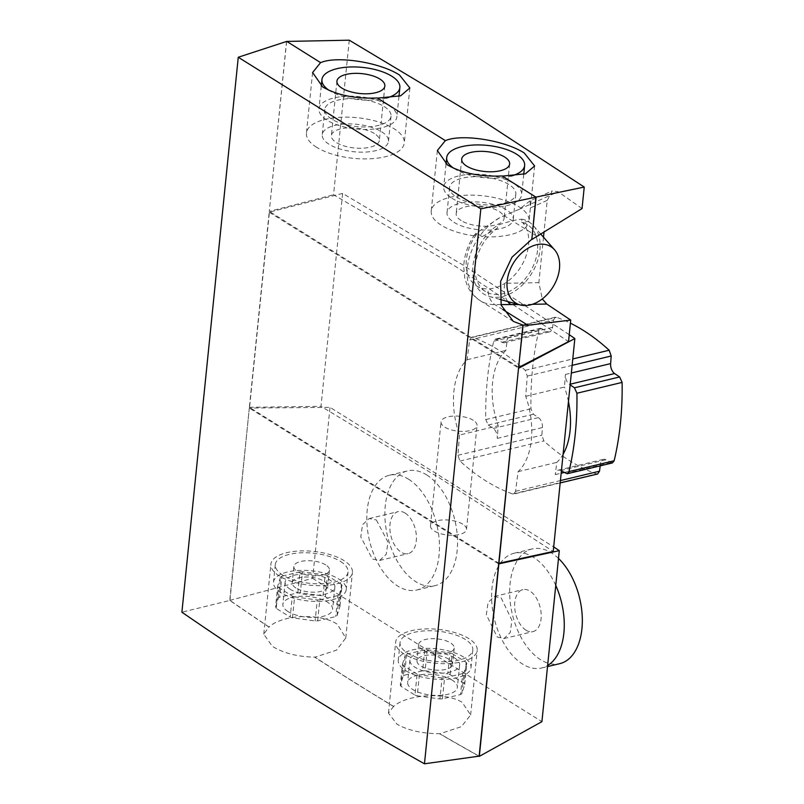 <?xml version="1.0" encoding="UTF-8"?>
<svg xmlns="http://www.w3.org/2000/svg" width="804" height="804" viewBox="0 0 804 804"><rect width="100%" height="100%" fill="white"/><g stroke="black" fill="none" stroke-linecap="round" stroke-linejoin="round"><path stroke-width="0.6" stroke-dasharray="4.02 3.01" d="M555.765 585.423A59.004 34.592 -103.5 0 0 533.343 557.202A59.004 34.592 -103.5 0 0 514.178 553.232A59.004 34.592 -103.5 0 0 491.837 603.141A59.004 34.592 -103.5 0 0 522.489 664.024A59.004 34.592 -103.5 0 0 541.655 667.993A59.004 34.592 -103.5 0 0 547.624 665.521M558.499 558.448A59.004 34.592 -103.5 0 0 551.423 552.871A59.004 34.592 -103.5 0 0 532.258 548.901A59.004 34.592 -103.5 0 0 509.907 598.819A59.004 34.592 -103.5 0 0 540.569 659.692A59.004 34.592 -103.5 0 0 559.735 663.662M501.173 597.955L511.957 620.326L510.228 632.507L503.997 638.537L497.204 637.029L486.34 614.678L488.078 602.497L494.359 596.457L501.173 597.955M525.937 630.155A21.587 12.653 -103.5 0 0 532.941 631.602A21.587 12.653 -103.5 0 0 541.122 613.341A21.587 12.653 -103.5 0 0 529.906 591.071A21.587 12.653 -103.5 0 0 522.891 589.623A21.587 12.653 -103.5 0 0 514.721 607.884A21.587 12.653 -103.5 0 0 525.937 630.155M408.563 479.214A59.004 34.592 76.5 0 1 439.225 540.097A59.004 34.592 76.5 0 1 416.884 590.005A59.004 34.592 76.5 0 1 397.719 586.036A59.004 34.592 76.5 0 1 367.056 525.163A59.004 34.592 76.5 0 1 389.397 475.244A59.004 34.592 76.5 0 1 408.563 479.214M426.643 474.883A59.004 34.592 76.5 0 1 457.305 535.765A59.004 34.592 76.5 0 1 434.954 585.674A59.004 34.592 76.5 0 1 415.789 581.714A59.004 34.592 76.5 0 1 385.126 520.831A59.004 34.592 76.5 0 1 407.477 470.923A59.004 34.592 76.5 0 1 426.643 474.883M376.393 519.967L387.97 542.147L386.211 554.338L379.639 560.448L372.433 559.051L360.775 536.881L362.544 524.69L369.167 518.57L376.393 519.967M405.126 513.093A21.587 12.653 76.5 0 1 416.341 535.364A21.587 12.653 76.5 0 1 408.171 553.614A21.587 12.653 76.5 0 1 401.156 552.167A21.587 12.653 76.5 0 1 389.94 529.896A21.587 12.653 76.5 0 1 398.111 511.635A21.587 12.653 76.5 0 1 405.126 513.093M569.242 334.685L462.3 264.616L342.625 193.412L320.997 406.321L440.562 478.611L553.222 551.464M456.471 197.091A33.286 13.809 5.8 0 0 492.741 204.869A33.286 13.809 5.8 0 0 515.816 194.176A33.286 13.809 5.8 0 0 508.922 184.528A33.286 13.809 5.8 0 0 472.651 176.749A33.286 13.809 5.8 0 0 449.587 187.443A33.286 13.809 5.8 0 0 456.471 197.091M453.918 222.286A33.286 13.809 5.8 0 0 490.189 230.065A33.286 13.809 5.8 0 0 513.253 219.371A33.286 13.809 5.8 0 0 506.359 209.733A33.286 13.809 5.8 0 0 470.089 201.955A33.286 13.809 5.8 0 0 447.024 212.648A33.286 13.809 5.8 0 0 453.918 222.286M453.868 168.337A39.175 16.251 5.8 0 0 454.813 168.951A39.175 16.251 5.8 0 0 511.223 176.036M451.838 198.196A39.175 16.251 5.8 0 0 494.52 207.352A39.175 16.251 5.8 0 0 521.665 194.769A39.175 16.251 5.8 0 0 513.555 183.423A39.175 16.251 5.8 0 0 470.873 174.267A39.175 16.251 5.8 0 0 443.728 186.85A39.175 16.251 5.8 0 0 451.838 198.196M461.164 220.557A24.09 9.99 -174.2 0 1 456.169 213.573A24.09 9.99 -174.2 0 1 472.863 205.834A24.09 9.99 -174.2 0 1 499.113 211.462A24.09 9.99 -174.2 0 1 504.098 218.447A24.09 9.99 -174.2 0 1 487.405 226.185A24.09 9.99 -174.2 0 1 461.164 220.557M452.2 680.134A24.994 10.372 5.8 0 0 424.974 674.295A24.994 10.372 5.8 0 0 407.648 682.325A24.994 10.372 5.8 0 0 412.824 689.561A24.994 10.372 5.8 0 0 440.059 695.4A24.994 10.372 5.8 0 0 457.375 687.37A24.994 10.372 5.8 0 0 452.2 680.134M454.461 657.883A24.994 10.372 5.8 0 0 427.225 652.044A24.994 10.372 5.8 0 0 409.909 660.064A24.994 10.372 5.8 0 0 415.085 667.31A24.994 10.372 5.8 0 0 442.321 673.149A24.994 10.372 5.8 0 0 459.637 665.119A24.994 10.372 5.8 0 0 454.461 657.883M386.443 98.048A39.175 16.251 -174.2 0 1 330.032 90.963A39.175 16.251 -174.2 0 1 329.087 90.349M388.774 105.435A39.175 16.251 -174.2 0 1 396.895 116.781A39.175 16.251 -174.2 0 1 369.75 129.364A39.175 16.251 -174.2 0 1 327.067 120.208A39.175 16.251 -174.2 0 1 318.947 108.862A39.175 16.251 -174.2 0 1 346.092 96.279A39.175 16.251 -174.2 0 1 388.774 105.435M384.141 106.54A33.286 13.809 -174.2 0 1 391.035 116.188A33.286 13.809 -174.2 0 1 367.971 126.881A33.286 13.809 -174.2 0 1 331.7 119.103A33.286 13.809 -174.2 0 1 324.806 109.455A33.286 13.809 -174.2 0 1 347.871 98.771A33.286 13.809 -174.2 0 1 384.141 106.54M381.578 131.745A33.286 13.809 -174.2 0 1 388.473 141.383A33.286 13.809 -174.2 0 1 365.408 152.077A33.286 13.809 -174.2 0 1 329.137 144.308A33.286 13.809 -174.2 0 1 322.243 134.66A33.286 13.809 -174.2 0 1 345.308 123.967A33.286 13.809 -174.2 0 1 381.578 131.745M374.332 133.484A24.09 9.99 5.8 0 0 348.092 127.856A24.09 9.99 5.8 0 0 331.399 135.595A24.09 9.99 5.8 0 0 336.384 142.569A24.09 9.99 5.8 0 0 362.634 148.197A24.09 9.99 5.8 0 0 379.327 140.459A24.09 9.99 5.8 0 0 374.332 133.484M288.043 611.573A24.994 10.372 -174.2 0 1 282.867 604.337A24.994 10.372 -174.2 0 1 300.193 596.307A24.994 10.372 -174.2 0 1 327.429 602.146A24.994 10.372 -174.2 0 1 332.605 609.392A24.994 10.372 -174.2 0 1 315.279 617.422A24.994 10.372 -174.2 0 1 288.043 611.573M290.304 589.322A24.994 10.372 -174.2 0 1 285.129 582.086A24.994 10.372 -174.2 0 1 302.455 574.056A24.994 10.372 -174.2 0 1 329.69 579.895A24.994 10.372 -174.2 0 1 334.866 587.131A24.994 10.372 -174.2 0 1 317.54 595.161A24.994 10.372 -174.2 0 1 290.304 589.322M295.912 587.985A17.879 7.417 -174.2 0 1 292.204 582.799A17.879 7.417 -174.2 0 1 304.595 577.061A17.879 7.417 -174.2 0 1 324.082 581.232A17.879 7.417 -174.2 0 1 327.791 586.417A17.879 7.417 -174.2 0 1 315.399 592.156A17.879 7.417 -174.2 0 1 295.912 587.985M325.741 564.91A17.879 7.417 5.8 0 0 306.254 560.74A17.879 7.417 5.8 0 0 293.862 566.478A17.879 7.417 5.8 0 0 297.57 571.664A17.879 7.417 5.8 0 0 317.057 575.835A17.879 7.417 5.8 0 0 329.449 570.096A17.879 7.417 5.8 0 0 325.741 564.91M340.454 561.393A36.562 15.165 -174.2 0 1 348.021 571.986A36.562 15.165 -174.2 0 1 322.695 583.724A36.562 15.165 -174.2 0 1 282.857 575.182A36.562 15.165 -174.2 0 1 275.29 564.589A36.562 15.165 -174.2 0 1 300.616 552.851A36.562 15.165 -174.2 0 1 340.454 561.393M338.665 578.981A36.562 15.165 -174.2 0 1 346.243 589.573A36.562 15.165 -174.2 0 1 320.907 601.322A36.562 15.165 -174.2 0 1 281.068 592.779A36.562 15.165 -174.2 0 1 273.501 582.186A36.562 15.165 -174.2 0 1 298.837 570.438A36.562 15.165 -174.2 0 1 338.665 578.981M478.973 756.182A4916.782 2883.064 76.5 0 1 439.698 733.801L461.375 726.665L470.641 714.977L462.23 702.394C445.697 691.792 406.663 694.284 393.598 706.495L393.608 706.384A4916.661 2882.993 76.5 0 1 314.786 657.119C297.691 656.828 283.51 653.21 272.244 646.255L263.782 634.135L268.958 627.09A4916.782 2883.064 76.5 0 1 229.763 600.397L249.3 408.05L330.022 407.357L553.685 546.911M279.38 576.016A40.974 16.995 -174.2 0 1 270.888 564.147A40.974 16.995 -174.2 0 1 299.289 550.981A40.974 16.995 -174.2 0 1 343.931 560.559A40.974 16.995 -174.2 0 1 352.423 572.428A40.974 16.995 -174.2 0 1 324.022 585.593A40.974 16.995 -174.2 0 1 279.38 576.016M393.598 706.495A4916.782 2883.064 76.5 0 1 314.776 657.24L336.474 650.175L345.76 637.984L337.449 624.406C321.057 612.718 281.983 614.447 268.958 627.09M393.608 706.384L388.463 713.118L397.025 724.243C408.362 730.524 422.582 733.67 439.708 733.68A4916.661 2882.993 76.5 0 0 479.134 756.152M404.151 654.004A40.974 16.995 -174.2 0 1 395.668 642.135A40.974 16.995 -174.2 0 1 424.06 628.969A40.974 16.995 -174.2 0 1 468.712 638.547A40.974 16.995 -174.2 0 1 477.194 650.416A40.974 16.995 -174.2 0 1 448.803 663.571A40.974 16.995 -174.2 0 1 404.151 654.004M316.625 147.303A49.165 20.391 -174.2 0 1 306.445 133.052A49.165 20.391 -174.2 0 1 340.514 117.263A49.165 20.391 -174.2 0 1 394.091 128.751A49.165 20.391 -174.2 0 1 404.271 142.991A49.165 20.391 -174.2 0 1 370.202 158.79A49.165 20.391 -174.2 0 1 316.625 147.303M500.972 304.575L494.802 304.565A50.069 34.833 -58 0 1 480.259 300.726C474.46 297.018 470.129 291.983 467.275 285.631L464.843 278.375L463.717 266.647C464.23 254.938 468.079 244.004 475.244 233.853L473.938 235.803A49.165 20.391 -174.2 0 1 441.406 225.281A49.165 20.391 -174.2 0 1 431.225 211.04A49.165 20.391 -174.2 0 1 465.295 195.251A49.165 20.391 -174.2 0 1 518.871 206.739A49.165 20.391 -174.2 0 1 529.052 220.979A49.165 20.391 -174.2 0 1 529.042 221.13L530.379 207.955L530.107 200.839L552.258 190.839L547.233 200.347L543.996 232.225M537.504 250.597A39.456 27.457 -58 0 1 517.485 286.335A39.456 27.457 -58 0 1 485.515 291.5A39.456 27.457 -58 0 1 475.335 265.481A39.456 27.457 -58 0 1 497.274 228.306L497.575 225.291C507.937 221.673 516.047 219.633 521.917 219.18L521.605 222.175A39.456 27.457 -58 0 1 527.334 224.577A39.456 27.457 -58 0 1 537.504 250.597M482.119 236.637L477.174 233.552A39.456 27.457 122 0 0 466.37 259.873A39.456 27.457 122 0 0 476.541 285.892A39.456 27.457 122 0 0 487.998 288.917A39.456 27.457 122 0 0 504.932 283.289A39.456 27.457 122 0 0 528.54 244.989A39.456 27.457 122 0 0 522.68 222.648L527.263 225.512A49.165 20.391 -174.2 0 1 482.119 236.637L497.274 228.306M521.605 222.175L525.303 223.311L527.263 225.512M521.917 219.18A42.532 29.597 -58 0 1 533.625 225.944A42.532 29.597 -58 0 1 539.926 250.014A42.532 29.597 -58 0 1 489.495 296.545A42.532 29.597 -58 0 1 472.913 266.064A42.532 29.597 -58 0 1 497.575 225.291M349.258 40.2L333.559 194.749L455.587 266.425L568.539 341.61M448.863 659.22A17.879 7.417 5.8 0 0 429.376 655.039A17.879 7.417 5.8 0 0 416.985 660.787A17.879 7.417 5.8 0 0 420.693 665.963A17.879 7.417 5.8 0 0 440.17 670.144A17.879 7.417 5.8 0 0 452.562 664.395A17.879 7.417 5.8 0 0 448.863 659.22M422.351 649.642A17.879 7.417 -174.2 0 1 418.643 644.466A17.879 7.417 -174.2 0 1 431.034 638.718A17.879 7.417 -174.2 0 1 450.521 642.899A17.879 7.417 -174.2 0 1 454.22 648.084A17.879 7.417 -174.2 0 1 441.828 653.823A17.879 7.417 -174.2 0 1 422.351 649.642M407.638 653.17A36.562 15.165 5.8 0 0 447.466 661.712A36.562 15.165 5.8 0 0 472.802 649.964A36.562 15.165 5.8 0 0 465.235 639.381A36.562 15.165 5.8 0 0 425.396 630.838A36.562 15.165 5.8 0 0 400.06 642.577A36.562 15.165 5.8 0 0 407.638 653.17M405.849 670.767A36.562 15.165 5.8 0 0 445.687 679.3A36.562 15.165 5.8 0 0 471.013 667.561A36.562 15.165 5.8 0 0 463.446 656.968A36.562 15.165 5.8 0 0 423.607 648.426A36.562 15.165 5.8 0 0 398.271 660.174A36.562 15.165 5.8 0 0 405.849 670.767M229.763 600.397L312.656 578.347L330.022 407.357M312.656 578.347L541.926 721.65M518.64 367.237L269.471 211.512L249.491 408.171L498.661 563.905M342.625 193.412L269.189 212.216L249.381 407.306L498.731 563.152M450.049 674.606L452.19 653.622A33.185 13.768 5.8 0 0 449.918 652.888L447.788 673.873L425.115 670.757L427.246 649.773A33.185 13.768 5.8 0 0 424.723 649.843L422.592 670.827L404.502 675.159L406.633 654.175A33.185 13.768 5.8 0 0 405.337 655.019L403.206 676.003L400.312 685.239L402.442 664.255A33.185 13.768 5.8 0 0 403.126 665.37L400.995 686.355L414.975 695.088L417.105 674.114A33.185 13.768 5.8 0 0 419.376 674.847L417.246 695.822L439.919 698.947L442.049 677.963A33.185 13.768 5.8 0 0 444.572 677.883L442.441 698.867L460.521 694.535L462.652 673.551A33.185 13.768 5.8 0 0 463.948 672.717L461.818 693.701L464.722 684.455A33.185 13.768 5.8 0 0 464.039 683.34L450.049 674.606A33.185 13.768 5.8 0 0 447.788 673.873M425.115 670.757A33.185 13.768 5.8 0 0 422.592 670.827M404.502 675.159A33.185 13.768 5.8 0 0 403.206 676.003M400.312 685.239A33.185 13.768 5.8 0 0 400.995 686.355M414.975 695.088A33.185 13.768 5.8 0 0 417.246 695.822M439.919 698.947A33.185 13.768 5.8 0 0 442.441 698.867M460.521 694.535A33.185 13.768 5.8 0 0 461.818 693.701M339.258 605.362A33.185 13.768 -174.2 0 1 339.941 606.467L337.047 615.713A33.185 13.768 -174.2 0 1 335.75 616.547L317.66 620.879A33.185 13.768 -174.2 0 1 315.138 620.959L292.465 617.844A33.185 13.768 -174.2 0 1 290.194 617.11L276.214 608.367A33.185 13.768 -174.2 0 1 275.531 607.251L278.435 598.015A33.185 13.768 -174.2 0 1 279.732 597.171L297.812 592.839A33.185 13.768 -174.2 0 1 300.334 592.769L323.007 595.885A33.185 13.768 -174.2 0 1 325.278 596.618L339.258 605.362L341.388 584.377A33.185 13.768 -174.2 0 1 342.072 585.483L339.941 606.467M337.047 615.713L339.177 594.729A33.185 13.768 -174.2 0 1 337.881 595.573L335.75 616.547M317.66 620.879L319.791 599.895A33.185 13.768 -174.2 0 1 317.268 599.975L315.138 620.959M292.465 617.844L294.596 596.859A33.185 13.768 -174.2 0 1 292.334 596.126L290.194 617.11M276.214 608.367L278.345 587.382A33.185 13.768 -174.2 0 1 277.661 586.277L275.531 607.251M278.435 598.015L280.566 577.031A33.185 13.768 -174.2 0 1 281.862 576.197L279.732 597.171M297.812 592.839L299.942 571.865A33.185 13.768 -174.2 0 1 302.465 571.785L300.334 592.769M323.007 595.885L325.138 574.9A33.185 13.768 -174.2 0 1 327.409 575.634L325.278 596.618M269.189 212.216L518.55 368.061M268.978 626.979A4916.661 2882.993 76.5 0 1 229.964 600.417L181.895 612.196M377.267 97.967L445.396 140.64M502.048 175.955L535.906 197.211M286.646 41.426L269.28 211.392L333.559 194.749M286.536 41.456L269.28 211.392M582.046 208.568L558.177 191.734L552.258 190.839M543.494 237.19L538.871 282.676L542.288 298.927M286.747 41.396L320.615 62.652M530.107 200.839L519.113 209.331L500.309 217.321L475.244 233.853M529.042 221.13L522.68 222.648M249.3 408.05L229.964 600.417M507.736 301.53A16.392 10.723 89 0 1 504.932 283.289L538.871 282.676M473.938 235.803L477.174 233.552M339.177 594.729L342.072 585.483M341.388 584.377L327.409 575.634M325.138 574.9L302.465 571.785M299.942 571.865L281.862 576.197M280.566 577.031L277.661 586.277M278.345 587.382L292.334 596.126M294.596 596.859L317.268 599.975M319.791 599.895L337.881 595.573M464.722 684.455L466.853 663.471A33.185 13.768 5.8 0 0 466.169 662.365L464.039 683.34M452.19 653.622L466.169 662.365M427.246 649.773L449.918 652.888M406.633 654.175L424.723 649.843M402.442 664.255L405.337 655.019M417.105 674.114L403.126 665.37M442.049 677.963L419.376 674.847M462.652 673.551L444.572 677.883M466.853 663.471L463.948 672.717M249.381 407.306L320.997 406.321M459.486 435.034L457.928 455.275L459.968 461.044A246.677 144.64 -103.5 0 0 512.681 493.988L513.746 494.058L515.585 491.304L518.077 471.657A63.586 37.285 -103.5 0 0 525.726 396.332L527.283 376.091L525.243 370.332A246.677 144.64 -103.5 0 0 472.531 337.378L471.466 337.308L469.636 340.062L467.144 359.72A63.586 37.285 -103.5 0 0 453.878 391.478A63.586 37.285 -103.5 0 0 459.486 435.034L498.219 425.758L497.254 438.391A8.02 4.703 -103.5 0 0 493.254 428.442L488.229 425.025L485.757 419.587A246.677 144.64 76.5 0 1 487.415 378.955A246.677 144.64 76.5 0 1 493.716 341.238L495.445 339.077L502.008 342.233A8.02 4.703 -103.5 0 0 504.44 342.675A8.02 4.703 -103.5 0 0 507.424 338.182L505.877 350.443A63.586 37.285 -103.5 0 0 492.611 382.201A63.586 37.285 -103.5 0 0 498.219 425.758M597.673 473.968L596.608 473.888A246.677 144.64 76.5 0 1 543.886 440.944L541.856 435.175L542.439 427.567A8.02 4.703 -103.5 0 0 538.439 417.628L533.424 414.211L530.952 408.764A246.677 144.64 76.5 0 1 532.6 368.131A246.677 144.64 76.5 0 1 538.911 330.414L540.63 328.253L547.192 331.419A8.02 4.703 -103.5 0 0 549.634 331.851A8.02 4.703 -103.5 0 0 552.619 327.359L553.554 319.972L555.383 317.208L556.448 317.289A246.677 144.64 76.5 0 1 570.408 323.168M612.427 462.923L605.864 459.757A8.02 4.703 -103.5 0 0 603.432 459.325A8.02 4.703 -103.5 0 0 600.437 463.818L600.186 465.858M561.393 470.993L560.669 470.581A8.02 4.703 -103.5 0 0 558.237 470.149A8.02 4.703 -103.5 0 0 555.252 474.641L556.81 462.38A63.586 37.285 -103.5 0 0 563.091 454.3M518.077 471.657L556.81 462.38M525.726 396.332L564.458 387.056L565.433 374.433A8.02 4.703 -103.5 0 0 569.433 384.372L570.147 384.855M467.144 359.72L505.877 350.443M568.448 401.548A63.586 37.285 -103.5 0 0 564.458 387.056M462.742 524.168A18.1 7.507 5.8 0 0 443.024 519.937A18.1 7.507 5.8 0 0 430.492 525.756A18.1 7.507 5.8 0 0 434.23 530.992A18.1 7.507 5.8 0 0 453.948 535.223A18.1 7.507 5.8 0 0 466.491 529.404A18.1 7.507 5.8 0 0 462.742 524.168M473.295 420.311A18.1 7.507 5.8 0 0 453.577 416.08A18.1 7.507 5.8 0 0 441.034 421.899A18.1 7.507 5.8 0 0 444.783 427.135A18.1 7.507 5.8 0 0 464.501 431.366A18.1 7.507 5.8 0 0 477.043 425.547A18.1 7.507 5.8 0 0 473.295 420.311M513.324 321.399L480.259 300.726A50.069 34.833 -58 0 1 468.672 260.014A50.069 34.833 -58 0 1 500.309 217.321M502.962 309.661L494.802 304.565A16.392 10.723 89 0 1 487.998 288.917M536.931 236.235L504.47 215.944M519.113 209.331L558.177 191.734M532.399 304.294L518.741 304.545M547.233 200.347L530.379 207.955M485.757 419.587L530.952 408.764M488.229 425.025L533.424 414.211M493.254 428.442L538.439 417.628M497.254 438.391L542.439 427.567M457.928 455.275L541.856 435.175M459.968 461.044L543.886 440.944M512.681 493.988L596.608 473.888M515.585 491.304L560.418 480.571M555.252 474.641L561.162 473.224M564.076 472.521L600.437 463.818M560.669 470.581L605.864 459.757M565.745 473.476L610.929 462.652M569.433 384.372L570.207 384.191M565.433 374.433L571.342 373.016M527.283 376.091L572.126 365.358M525.243 370.332L572.77 358.946M472.531 337.378L556.448 317.289M469.636 340.062L553.554 319.972M507.424 338.182L552.619 327.359M502.008 342.233L547.192 331.419M496.932 339.348L542.127 328.524M493.716 341.238L538.911 330.414M541.655 667.993L547.514 666.586M503.997 638.537L532.941 631.602M416.884 590.005L434.954 585.674M379.639 560.448L408.171 553.614M515.816 194.176L513.253 219.371M523.746 174.287L521.665 194.769M461.707 159.122L456.169 213.573M409.909 660.064L407.648 682.325M398.975 96.299L396.895 116.781M391.035 116.188L388.473 141.383M336.926 81.144L331.399 135.595M285.129 582.086L282.867 604.337M293.862 566.478L292.204 582.799M348.021 571.986L346.243 589.573M263.782 634.135L270.888 564.147M388.463 713.118L395.668 642.135M312.585 72.601L306.445 133.052M437.366 150.589L431.225 211.04M485.515 291.5L476.541 285.892M527.334 224.577L525.303 223.311M499.797 299.369L489.495 296.545M418.643 644.466L416.985 660.787M472.802 649.964L471.013 667.561M400.06 642.577L398.271 660.174M454.22 648.084L452.562 664.395M540.76 234.075L533.625 225.944M534.64 165.976L529.052 220.979M409.859 87.988L404.271 142.991M470.641 714.977L477.194 650.416M345.76 637.984L352.423 572.428M275.29 564.589L273.501 582.186M329.449 570.096L327.791 586.417M334.866 587.131L332.605 609.392M384.855 86.008L379.327 140.459M324.806 109.455L322.243 134.66M321.268 86.038L318.947 108.862M459.637 665.119L457.375 687.37M509.635 163.996L504.098 218.447M446.049 164.026L443.728 186.85M449.587 187.443L447.024 212.648M369.167 518.57L398.111 511.635M389.397 475.244L407.477 470.923M494.359 596.457L522.891 589.623M514.178 553.232L532.258 548.901M560.177 482.943L513.746 494.058M558.237 470.149L603.432 459.325M555.383 317.208L471.466 337.308M504.44 342.675L549.634 331.851M540.63 328.253L495.445 339.077M430.492 525.756L441.034 421.899M466.491 529.404L477.043 425.547"/><path stroke-width="1.21" d="M547.624 665.521A59.004 34.592 -103.5 0 0 555.765 585.423M547.514 666.586L559.735 663.662A59.004 34.592 -103.5 0 0 582.327 619.492A59.004 34.592 -103.5 0 0 558.499 558.448M511.223 176.036A39.175 16.251 5.8 0 0 524.64 165.513A39.175 16.251 5.8 0 0 516.53 154.167A39.175 16.251 5.8 0 0 473.847 145.022A39.175 16.251 5.8 0 0 446.702 157.604A39.175 16.251 5.8 0 0 453.868 168.337M504.641 157.011A24.09 9.99 5.8 0 0 478.4 151.383A24.09 9.99 5.8 0 0 461.707 159.122A24.09 9.99 5.8 0 0 466.692 166.106A24.09 9.99 5.8 0 0 492.942 171.734A24.09 9.99 5.8 0 0 509.635 163.996A24.09 9.99 5.8 0 0 504.641 157.011M329.087 90.349A39.175 16.251 -174.2 0 1 321.922 79.616A39.175 16.251 -174.2 0 1 349.067 67.033A39.175 16.251 -174.2 0 1 391.749 76.189A39.175 16.251 -174.2 0 1 399.859 87.535A39.175 16.251 -174.2 0 1 386.443 98.048M341.911 88.118A24.09 9.99 -174.2 0 1 336.926 81.144A24.09 9.99 -174.2 0 1 353.619 73.405A24.09 9.99 -174.2 0 1 379.87 79.033A24.09 9.99 -174.2 0 1 384.855 86.008A24.09 9.99 -174.2 0 1 368.162 93.746A24.09 9.99 -174.2 0 1 341.911 88.118M377.9 98.078L400.603 95.827L409.859 87.988L399.548 75.073C380.483 62.501 336.987 55.446 320.615 62.652L286.747 41.396L238.265 57.255L181.895 612.196A4913.505 2881.144 76.5 0 0 424.462 763.8L479.134 756.152L498.661 563.905L559.293 550.65L553.685 546.911M502.671 176.066L525.384 173.815L534.64 165.976L524.319 153.061C505.264 140.489 461.757 133.434 445.396 140.64L377.267 97.967C355.599 98.942 337.429 95.294 322.756 87.013L312.595 72.541L320.625 62.561M238.265 57.255L480.832 208.859L535.916 197.121L502.048 175.955C480.38 176.93 462.21 173.272 447.526 164.991L437.366 150.529L445.406 140.549M507.153 281.109A33.205 23.105 -58 0 1 536.369 244.788A33.205 23.105 -58 0 1 554.549 249.793A33.205 23.105 -58 0 1 559.473 268.576A33.205 23.105 -58 0 1 530.258 304.907A33.205 23.105 -58 0 1 520.098 304.917A33.205 23.105 -58 0 1 507.153 281.109M535.916 197.121L584.237 187.061L471.154 113.233L349.258 40.2L286.646 41.426M498.852 564.026L479.315 756.373L541.926 721.65L559.293 550.65M542.288 298.927L546.77 304.033L570.719 320.103L527.886 325.248L522.922 325.057L498.661 563.905M518.64 367.237L523.113 325.178M535.906 197.211L531.816 239.522L582.046 208.568L584.237 187.061M536.097 197.332L531.816 239.522M570.719 320.103L568.539 341.61L518.831 367.358M543.996 232.225L543.494 237.19M522.922 325.057L513.324 321.399L501.153 305.138L500.611 281.39L511.977 257.22L531.625 239.401M518.741 304.545L500.972 304.575M480.832 208.859L424.462 763.8M510.982 304.686A16.392 10.723 89 0 1 507.736 301.53M518.751 368.182L574.85 338.554L553.222 551.464L498.932 563.272L518.55 368.061M574.85 338.554L569.242 334.685M600.186 465.858L599.503 471.204L597.673 473.968L560.177 482.943M570.147 384.855L574.448 387.789L576.92 393.236A246.677 144.64 76.5 0 1 568.961 471.586L567.232 473.747L561.393 470.993M570.408 323.168A246.677 144.64 76.5 0 1 609.171 350.232L611.201 356.001L610.618 363.609A8.02 4.703 -103.5 0 0 614.618 373.548L619.633 376.965L622.105 382.413A246.677 144.64 76.5 0 1 614.145 460.762L612.427 462.923L567.232 473.747M563.091 454.3A63.586 37.285 -103.5 0 0 568.448 401.548M527.886 325.248L502.962 309.661M546.77 304.033L532.399 304.294M560.418 480.571L599.503 471.204M561.162 473.224L564.076 472.521M568.961 471.586L614.145 460.762M576.92 393.236L622.105 382.413M574.448 387.789L619.633 376.965M570.207 384.191L614.618 373.548M571.342 373.016L610.618 363.609M572.126 365.358L611.201 356.001M572.77 358.946L609.171 350.232M524.64 165.513L523.746 174.287M399.859 87.535L398.975 96.299M520.098 304.917L499.797 299.369M554.549 249.793L540.76 234.075M321.922 79.616L321.268 86.038M446.702 157.604L446.049 164.026"/></g></svg>
